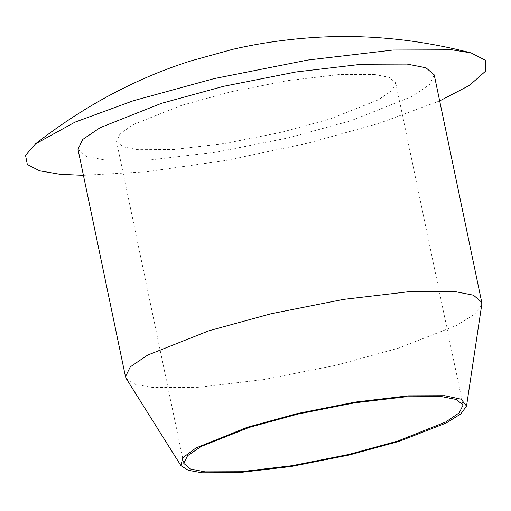 <?xml version="1.0" encoding="UTF-8"?>
<svg xmlns="http://www.w3.org/2000/svg" width="511" height="511" viewBox="0 0 511 511"><rect width="100%" height="100%" fill="white"/><g stroke="black" fill="none" stroke-linecap="round" stroke-linejoin="round"><path stroke-width="0.38" stroke-dasharray="2.56 1.92" d="M126.306 378.689L135.504 384.393L152.597 387.479L198.051 387.319L263.778 379.596L336.053 365.269L398.293 348.221L456.649 325.424L474.7 314.144L481.784 304.428M434.222 74.862L429.464 84.679L412.026 96.49L350.782 120.794L288.543 137.842L216.262 152.169L150.541 159.898L105.087 160.052L86.238 156.36L77.985 149.282M439.664 100.91L378.926 123.387L308.459 143.035L226.041 160.435L146.197 171.811L83.427 175.337M374.467 74.459L389.241 77.359L395.712 82.903L391.982 90.6L378.312 99.862L330.31 118.91L281.529 132.272L224.878 143.495L173.363 149.557L137.74 149.678L122.966 146.778L116.495 141.234L120.226 133.537L133.895 124.282L181.897 105.234L230.678 91.865L287.329 80.642L338.844 74.587L374.467 74.459M463.017 405.089L395.712 82.903M183.807 463.42L116.495 141.234"/><path stroke-width="0.77" d="M466.53 406.085L481.784 304.428L481.732 302.282L473.486 295.205L454.637 291.513L409.183 291.672L343.456 299.395L271.175 313.722L208.942 330.77L147.698 355.075L130.26 366.885L125.495 376.709L126.306 378.689L180.99 465.738L182.663 457.856L195.956 447.981L247.362 427.247L297.357 413.552L355.413 402.048L408.206 395.84L444.717 395.712L461.139 399.206L466.53 406.085L460.839 413.891L446.339 422.955L399.461 441.261L349.467 454.956L291.411 466.466L238.618 472.675L202.107 472.796L188.374 470.324L180.99 465.738M441.779 396.645L456.553 399.545L463.017 405.089L459.287 412.786L445.618 422.048L397.615 441.095L348.841 454.458L292.183 465.687L240.675 471.742L205.045 471.864L190.271 468.97L183.807 463.42L187.537 455.723L201.206 446.467L249.208 427.42L297.99 414.057L354.64 402.828L406.156 396.772L441.779 396.645M125.495 376.709L77.985 149.282L82.744 139.458L100.182 127.648L161.431 103.343L223.665 86.295L295.946 71.974L361.667 64.245L407.12 64.086L425.97 67.784L434.222 74.862L481.732 302.282M83.427 175.337L60.189 174.321L39.641 170.815L27.326 164.504L25.55 155.401L35.387 143.961L74.97 122.161L133.282 100.75L214.02 78.63L307.788 60.049L393.055 50.027L452.018 49.823L471.129 52.927L485.45 60.285L485.309 71.387L469.443 85.407L439.664 100.91M471.129 52.927C415.047 38.453 359.527 33.547 304.575 38.204C279.44 40.312 255.379 44.055 232.377 49.414L190.092 61.122C135.306 78.63 83.734 106.243 35.387 143.961"/></g></svg>
